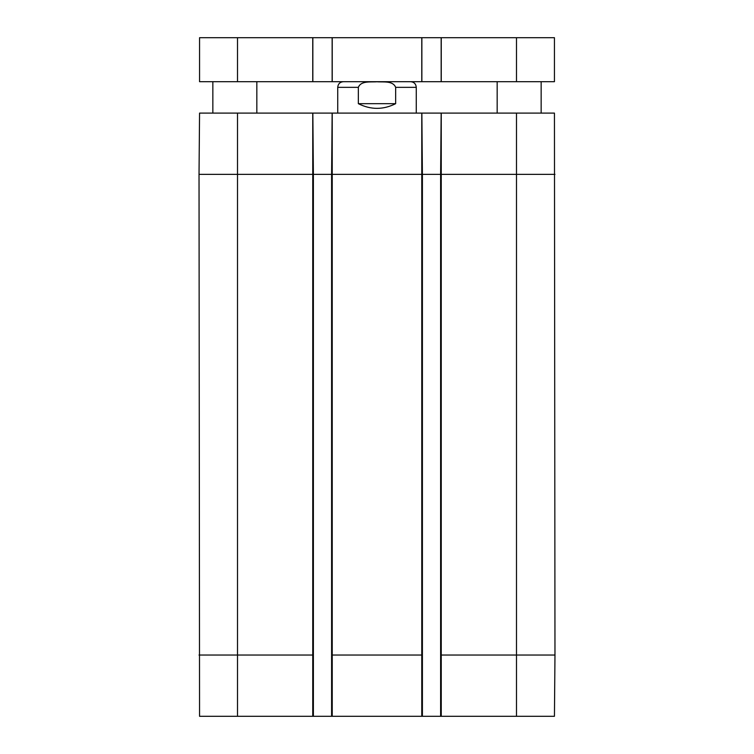<?xml version="1.0" encoding="UTF-8"?>
<svg xmlns="http://www.w3.org/2000/svg" width="754" height="754" viewBox="0 0 754 754"><rect width="100%" height="100%" fill="white"/><g stroke="black" fill="none" stroke-linecap="round" stroke-linejoin="round"><path stroke-width="1.13" d="M441.25 716.3L441.25 655.038L440.619 655.038L440.619 716.3L554.444 716.3L554.972 655.038L554.444 113.1L199.556 113.1L199.028 174.363L199.556 716.3L313.381 716.3L313.381 174.363L312.844 113.1M440.619 655.038L440.619 174.363L441.156 113.1M422.4 655.038L331.6 655.038L331.6 716.3L422.4 716.3L422.4 174.363L421.863 113.1M331.6 716.3L313.381 716.3M331.6 655.038L331.6 174.363L332.137 113.1M440.619 716.3L422.4 716.3M416.274 113.1L416.274 87.341C415.935 83.901 414.05 82.016 410.619 81.686M395.652 87.341L395.652 103.675C383.221 109.914 370.779 109.914 358.348 103.675L358.348 87.341C361.1 80.471 370.883 82.299 377 81.762C383.117 82.299 392.9 80.471 395.652 87.341L416.274 87.341M395.652 103.675L358.348 103.675M312.844 81.686L199.556 81.686L199.556 37.7L312.844 37.7L312.844 81.686L332.137 81.686L332.137 37.7L312.844 37.7M332.137 81.686L421.863 81.686L421.863 37.7L332.137 37.7M421.863 81.686L441.156 81.686L441.156 37.7L421.863 37.7M441.156 81.686L554.444 81.686L554.444 37.7L441.156 37.7M554.925 655.038L516.49 655.038L516.49 716.3M313.381 655.038L237.51 655.038L237.51 716.3M312.75 716.3L312.75 174.363L237.51 174.363L237.51 655.038L199.028 655.038M554.972 174.363L516.49 174.363L516.49 655.038L441.25 655.038L441.25 174.363L421.769 174.363L421.769 716.3M332.231 716.3L332.231 174.363L312.75 174.363L312.75 113.1M237.51 113.1L237.51 174.363L199.028 174.363M421.769 113.1L421.769 174.363L332.231 174.363L332.231 113.1M516.49 113.1L516.49 174.363L441.25 174.363L441.25 113.1M337.726 113.1L337.726 87.341L358.348 87.341M237.51 81.686L237.51 37.7M312.75 81.686L312.75 37.7M332.231 81.686L332.231 37.7M421.769 81.686L421.769 37.7M441.25 81.686L441.25 37.7M516.49 81.686L516.49 37.7M337.726 87.341C338.065 83.901 339.95 82.016 343.381 81.686M497.169 81.686L497.169 113.1M541.155 81.686L541.155 113.1M212.845 81.686L212.845 113.1M256.831 81.686L256.831 113.1"/></g></svg>
